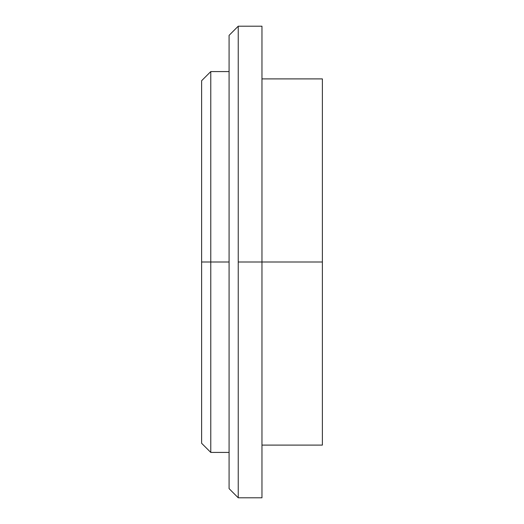 <?xml version="1.0" encoding="UTF-8"?>
<svg xmlns="http://www.w3.org/2000/svg" width="524" height="524" viewBox="0 0 524 524"><rect width="100%" height="100%" fill="white"/><g stroke="black" fill="none" stroke-linecap="round" stroke-linejoin="round"><path stroke-width="0.79" d="M210.772 262L229.08 262L210.772 262L210.772 71.578L210.772 262L201.616 262L210.772 262L210.772 452.422L210.772 262M201.616 80.729L201.616 443.271L201.616 80.729L210.772 71.578L229.08 71.578M238.237 497.8L261.961 497.8L261.961 262L238.237 262L238.237 497.8L238.237 262L322.384 262L322.384 78.901L322.384 262L261.961 262L261.961 26.2L238.237 26.2L238.237 262L238.237 26.2L229.08 35.37L229.08 488.63L238.237 497.8L261.961 497.8L261.961 26.2L238.237 26.2L229.08 35.37L229.08 488.63L238.237 497.8M322.384 445.099L322.384 262L322.384 445.099L261.961 445.099M229.08 35.37L238.237 26.2M261.961 78.901L322.384 78.901M229.08 452.422L210.772 452.422L201.616 443.271"/></g></svg>
